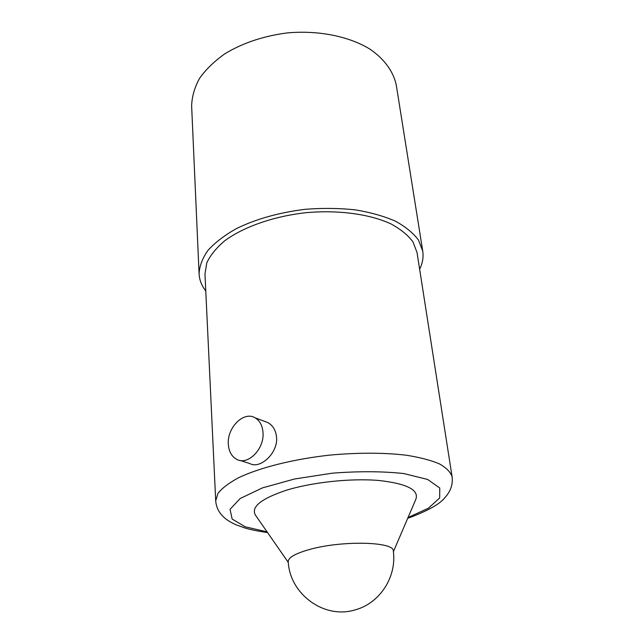 <?xml version="1.0" encoding="UTF-8"?>
<svg xmlns="http://www.w3.org/2000/svg" width="644" height="644" viewBox="0 0 644 644"><rect width="100%" height="100%" fill="white"/><g stroke="black" fill="none" stroke-linecap="round" stroke-linejoin="round"><path stroke-width="0.97" d="M228.338 444.336C226.865 427.777 243.641 410.864 255 417.755C259.669 420.468 262.333 425.265 262.977 432.148C264.74 448.61 248.061 465.781 236.799 459.381C231.711 456.636 228.886 451.621 228.338 444.336M264.499 421.321L267.775 422.553C272.839 425.37 275.761 430.2 276.55 437.059C278.232 453.199 259.975 469.492 249.816 463.551L240.083 460.436M215.708 500.831L217.986 493.344C222.091 488.128 228.95 482.928 238.57 477.735C259.943 467.536 293.938 458.987 330.477 455.042C358.483 452.547 383.679 452.595 406.082 455.187C419.622 457.329 430.699 460.202 439.313 463.825C446.34 467.769 450.599 472.1 452.104 476.818L417.006 252.416L412.973 241.903C407.998 235.189 400.657 229.192 390.956 223.895C369.785 214.082 338.333 209.743 305.86 212.697C273.45 216.336 243.521 226.905 224.748 240.776C216.312 247.916 210.322 255.274 206.796 262.841L204.969 273.95L215.708 500.831C216.255 507.85 219.459 513.743 225.336 518.525C227.646 520.457 231.18 522.542 235.946 524.779L245.815 528.289C251.482 529.851 258.727 531.284 267.566 532.58M288.287 562.397L256.32 516.391C249.767 507.947 259.596 499.285 285.799 490.414C311.994 482.227 351.02 478.065 379.01 480.496C407.877 483.773 420.025 490.35 415.452 500.227L393.387 551.723M288.222 561.673C288.246 557.567 295.322 553.51 309.466 549.509C341.755 540.284 394.474 541.612 393.307 550.998C396.97 576.774 379.823 603.428 355.005 609.908C324.27 619.423 289.824 594.267 288.222 561.673M419.63 269.232C422.617 263.227 423.655 257.189 422.746 251.12L418.479 240.067C413.239 233.007 405.503 226.68 395.279 221.101C383.735 216.102 370.364 212.343 355.158 209.839C339.195 208.157 322.644 207.972 305.506 209.276C279.375 212.472 256.368 218.888 236.501 228.54C224.603 235.261 215.104 242.514 208.004 250.315C202.417 258.236 199.447 266.077 199.085 273.837C199.407 279.963 201.636 285.67 205.774 290.959M422.746 251.12L396.302 85.258C393.532 71.782 384.565 59.176 369.889 49.105C349.08 36.37 318.708 30.147 287.594 32.876C263.895 35.911 243.086 42.81 225.167 53.589C214.436 61.156 205.879 69.439 199.503 78.439C194.496 87.632 191.88 96.842 191.638 106.051L199.085 273.837M267.075 531.872L245.227 526.792L232.154 519.072L230.045 509.324L240.188 498.496L262.39 487.911L294.461 479.015L332.312 473.179C358.764 471.142 382.584 471.263 403.78 473.549L427.648 479.458L439.763 488.015L439.659 497.997L428.405 508.188L408.022 517.559M267.775 422.553L255 417.755M452.104 476.818C453.006 484.264 450.752 491.034 445.334 497.136C440.295 503.882 427.745 510.95 407.684 518.348"/></g></svg>
